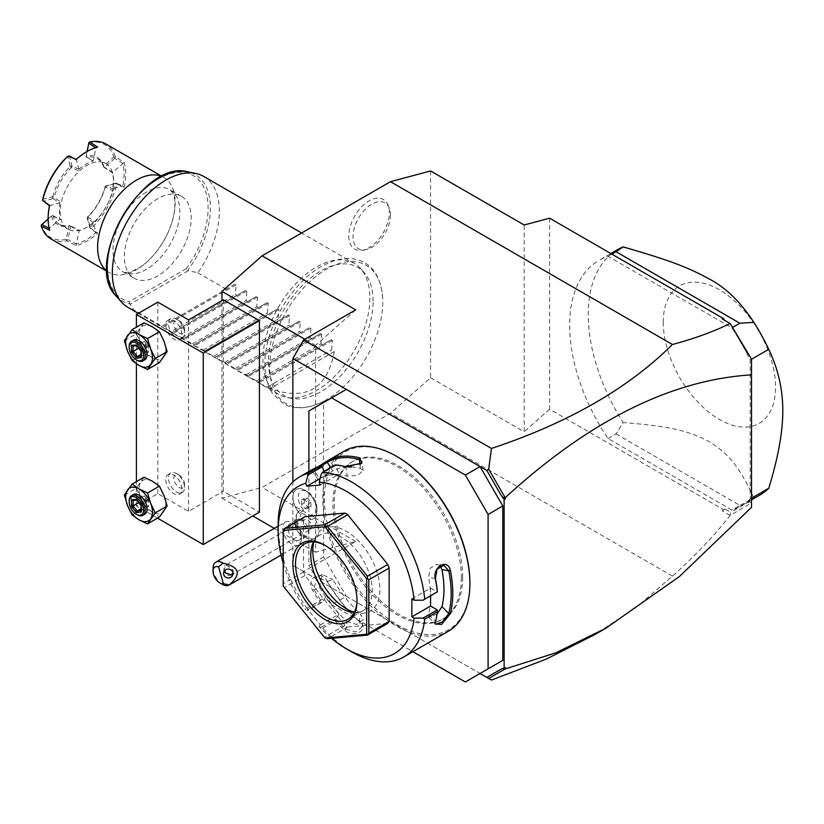 <?xml version="1.0" encoding="UTF-8"?>
<svg xmlns="http://www.w3.org/2000/svg" width="824" height="824" viewBox="0 0 824 824"><rect width="100%" height="100%" fill="white"/><g stroke="black" fill="none" stroke-linecap="round" stroke-linejoin="round"><path stroke-width="0.62" stroke-dasharray="4.12 3.09" d="M430.581 170.949L430.581 377.732L390.463 413.308L262.094 487.427L221.975 498.17L221.975 300.585M269.747 367.195A79.949 46.154 -60 0 1 325.326 269.85A79.949 46.154 -60 0 1 382.779 299.74A79.949 46.154 -60 0 1 382.81 301.924A79.949 46.154 -60 0 1 324.378 400.897A79.949 46.154 -60 0 1 269.747 367.195M348.809 235.973A28.655 16.542 120 0 0 361.839 250.311A28.655 16.542 120 0 0 389.34 212.571A28.655 16.542 120 0 0 388.001 204.991A28.655 16.542 120 0 0 365.392 203.384A28.655 16.542 120 0 0 348.809 235.973M346.338 389.371L323.605 402.493L323.605 556.911L346.338 596.277L292.85 565.398L292.85 482.019M316.921 507.955A13.236 7.643 60 0 0 307.558 491.743A13.236 7.643 60 0 0 298.422 494.925A13.236 7.643 60 0 0 303.582 510.046A15.893 9.177 60 0 0 297.763 512.476A15.893 9.177 60 0 0 299.112 528.163A15.893 9.177 60 0 0 311.74 538.937A15.893 9.177 -120 0 0 313.058 538.978A15.893 9.177 -120 0 0 318.764 529.976A15.893 9.177 -120 0 0 311.534 514.639A13.236 7.643 60 0 0 316.921 507.955L316.921 510.983A16.944 9.785 -120 0 0 304.942 490.228A16.944 9.785 -120 0 0 296.465 489.394A16.944 9.785 -120 0 0 299.596 513.362L299.576 513.445A13.864 8.003 -120 0 1 301.234 513.414A13.864 8.003 -120 0 1 310.195 519.563L311.534 514.639M355.7 309.855L315.582 345.431L315.582 552.214L355.7 541.471L303.551 571.578L491.444 680.058M303.551 571.578L292.85 565.398M323.605 556.911L308.897 565.398L331.629 604.775L346.338 596.277L480.062 673.486L465.354 681.973M751.519 507.337L751.519 502.97L730.136 515.371C713.327 536.712 694.096 556.952 672.446 576.11L636.643 607.051L594.907 634.542M672.446 576.11L390.463 413.308M355.7 541.471L262.094 487.427M221.975 498.17L252.783 515.958M274.32 528.39L315.582 552.214M315.582 345.431L304.839 339.22M223.314 299.823L223.314 491.279L259.426 512.126M157.487 518.131L136.403 505.957L157.796 493.597L188.552 511.354L223.314 491.279M188.552 511.354L188.552 319.887M157.796 493.597L157.796 302.13M181.867 334.565A11.351 6.551 -120 0 0 176.913 323.142A11.351 6.551 -120 0 0 168.168 320.103A11.351 6.551 -120 0 0 165.82 325.295A11.351 6.551 -120 0 0 170.774 336.717A11.351 6.551 -120 0 0 179.508 339.756A11.351 6.551 -120 0 0 181.867 334.565M181.867 488.972A11.351 6.551 -120 0 0 176.913 477.549A11.351 6.551 -120 0 0 168.168 474.511A11.351 6.551 -120 0 0 165.82 479.702A11.351 6.551 -120 0 0 170.774 491.125A11.351 6.551 -120 0 0 179.508 494.163A11.351 6.551 -120 0 0 181.867 488.972M136.403 505.957L136.403 481.597M136.403 363.775L136.403 327.19M152.44 326.84A18.911 10.918 -120 0 0 140.863 327.87A18.911 10.918 -120 0 0 140.863 343.309A18.911 10.918 -120 0 0 152.44 357.719A18.911 10.918 -120 0 0 164.028 356.689A18.911 10.918 -120 0 0 164.028 341.249A18.911 10.918 -120 0 0 152.44 326.84M152.44 481.247A18.911 10.918 -120 0 0 140.863 482.277A18.911 10.918 -120 0 0 140.863 497.727A18.911 10.918 -120 0 0 152.44 512.126A18.911 10.918 -120 0 0 164.028 511.096A18.911 10.918 -120 0 0 164.028 495.657A18.911 10.918 -120 0 0 152.44 481.247M143.973 322.812L136.248 333.802L140.863 343.309L143.973 353.702L152.44 357.719L159.413 362.612M132.108 360.552L143.973 353.702M124.383 340.652L136.248 333.802M144.746 359.831A11.351 6.551 60 0 1 136.001 356.782A11.351 6.551 60 0 1 131.047 345.369A11.351 6.551 60 0 1 133.395 340.178M137.196 360.346A11.351 6.551 60 0 1 129.172 346.451M137.217 345.596L136.403 344.978L137.217 345.596L144.416 341.435L148.526 346.543L148.526 352.023L144.416 352.384L140.317 347.275L140.317 341.806L144.416 341.435L148.526 346.543L141.326 351.106L137.217 345.596L133.117 346.039M141.326 357.668L141.326 356.174L148.526 352.023L144.416 341.435M148.526 346.543L146.023 345.987L144.416 352.384L140.986 354.372M138.71 348.212L146.023 345.987L140.317 341.806L133.117 345.967M143.973 477.22L136.248 488.21L140.863 497.727L143.973 508.109L152.44 512.126L159.413 517.019M132.108 514.959L143.973 508.109M124.383 495.059L136.248 488.21M144.746 514.238A11.351 6.551 60 0 1 136.001 511.199A11.351 6.551 60 0 1 131.047 499.777A11.351 6.551 60 0 1 133.395 494.585M137.196 514.753A11.351 6.551 60 0 1 129.172 500.858M137.217 500.003L136.403 499.385L137.217 500.003L144.416 495.842L148.526 500.951L148.526 506.43L144.416 506.791L140.317 501.682L140.317 496.213L144.416 495.842L148.526 500.951L141.326 505.514L137.217 500.003L133.117 500.446M141.326 512.085L141.326 510.581L148.526 506.43L144.416 495.842M148.526 500.951L146.023 500.395L144.416 506.791L140.986 508.779M138.71 502.619L146.023 500.395L140.317 496.213L133.117 500.374M182.186 338.211A11.351 6.551 60 0 0 184.535 333.02A11.351 6.551 -120 0 0 176.511 319.115A11.351 6.551 -120 0 0 170.846 318.558A11.351 6.551 -120 0 0 168.487 323.75A11.351 6.551 60 0 0 173.442 335.172A11.351 6.551 60 0 0 182.186 338.211L179.508 339.756M184.535 333.02L184.535 329.93A7.56 4.367 60 0 1 179.189 333.02A7.56 4.367 60 0 1 173.843 323.75A7.56 4.367 -120 0 1 179.189 320.66L176.511 319.115M184.535 329.93A7.56 4.367 -120 0 0 179.189 320.66M182.186 492.618A11.351 6.551 60 0 0 184.535 487.427A11.351 6.551 -120 0 0 176.511 473.532A11.351 6.551 -120 0 0 170.846 472.966A11.351 6.551 -120 0 0 168.487 478.157A11.351 6.551 60 0 0 173.442 489.58A11.351 6.551 60 0 0 182.186 492.618L179.508 494.163M184.535 487.427L184.535 484.337A7.56 4.367 60 0 1 179.189 487.427A7.56 4.367 60 0 1 173.843 478.157A7.56 4.367 -120 0 1 179.189 475.067L176.511 473.532M184.535 484.337A7.56 4.367 -120 0 0 179.189 475.067M725.213 509.098L722.143 510.756L725.213 509.098L730.723 512.281L730.332 515.206M730.136 515.371L722.143 510.756M751.519 359.151L751.519 501.435L747.45 502.619L730.723 512.281M724.687 320.361L730.723 324.296M549.598 218.185L549.598 409.25L723.431 509.613M751.519 498.232L750.18 499.004L750.18 360.037A141.831 81.885 60 0 0 731.866 327.849L608.03 256.346A141.831 81.885 60 0 0 599.027 260.363L610.841 253.545M750.18 499.004A141.831 81.885 60 0 1 740.858 506.029A141.831 81.885 60 0 1 731.866 510.046L608.03 438.553A141.831 81.885 60 0 1 599.027 260.363M751.519 502.97L751.519 501.435M725.213 321.113L722.143 318.888M430.581 377.732L524.188 431.776L524.188 224.993M549.598 409.25L524.188 431.776M505.473 667.553L503.516 668.48M501.208 669.088L503.382 668.429M331.629 604.775L412.906 651.702M323.605 402.493L308.897 410.991M308.897 471.544L308.897 565.398M462.676 576.975A90.774 52.406 60 0 1 443.878 618.536A90.774 52.406 60 0 1 373.931 594.217A90.774 52.406 60 0 1 334.307 502.867A90.774 52.406 60 0 1 353.105 461.306A90.774 52.406 60 0 1 423.052 485.624A90.774 52.406 60 0 1 462.676 576.975M461.337 577.748A90.774 52.406 60 0 1 442.539 619.308A90.774 52.406 60 0 1 372.592 594.99A90.774 52.406 60 0 1 332.968 503.639A90.774 52.406 60 0 1 351.766 462.079A90.774 52.406 60 0 1 421.713 486.397A90.774 52.406 60 0 1 461.337 577.748M397.158 456.692A102.876 59.4 -120 0 0 324.409 498.695A102.876 59.4 -120 0 0 397.158 624.695A102.876 59.4 -120 0 0 469.896 582.692M344.35 451.078A104.009 60.049 -120 0 0 322.802 498.695A104.009 60.049 -120 0 0 368.204 603.364A104.009 60.049 -120 0 0 448.359 631.236M312.265 469.608L317.343 467.198M411.866 598.904L430.581 588.099L437.297 591.972M437.029 613.993L428.882 617.495L428.593 614.395A92.659 53.498 -120 0 0 430.581 597.05A92.659 53.498 -120 0 0 428.593 577.418L430.303 568.066L437.07 564.265L440.232 566.026M430.581 588.099L430.581 595.855M331.506 638.332A96.449 55.682 -120 0 1 319.176 626.58L322.668 628.218A104.009 60.049 -120 0 0 351.683 651.866M322.668 628.218L335.234 620.956A104.009 60.049 -120 0 0 344.885 630.422C353.98 638.672 369.842 629.557 359.861 621.78A104.009 60.049 60 0 1 327.478 581.497C321.236 569.096 305.426 578.273 312.502 590.139A104.009 60.049 -120 0 0 320.248 602.313L307.682 609.575L307.96 610.491L305.745 609.873L306.858 608.287L325.583 597.472L322.225 602.251L307.96 610.491M278.141 524.476A104.009 60.049 -120 0 0 307.682 609.575M435.391 622.336L435.412 621.193A102.876 59.4 -120 0 0 437.379 610.038M321.391 627.198L335.656 618.968L335.234 620.956M335.698 619.123A102.876 59.4 -120 0 0 345.895 629.186L355.587 631.957L361.86 627.208L359.274 621.471A102.876 59.4 60 0 1 327.241 581.62L316.88 576.769L313.872 589.345A102.876 59.4 -120 0 0 322.102 602.21L320.248 602.313M344.885 630.422L345.895 629.186L347.162 621.667A92.659 53.498 -120 0 1 332.299 605.825L325.583 597.472M359.861 621.78L359.274 621.471L360.531 613.942L363.116 619.71L356.844 624.458L347.162 621.667M327.478 581.497L332.803 579.447A92.659 53.498 -120 0 0 360.531 613.942M312.502 590.139L319.424 587.172L322.4 574.606L332.803 579.447M283.219 563.42A96.449 55.682 -120 0 0 305.745 609.873M319.176 626.58L320.299 624.994L306.858 608.287M387.743 623.387L347.728 626.961L344.947 625.354L304.942 575.585L303.551 572L303.551 518.646L304.942 516.669M320.124 478.528L325.583 475.386L339.014 474.181L335.656 465.529L321.391 473.769M320.299 484.996L339.014 474.181M325.583 475.386L324.028 471.369M322.102 466.631A102.876 59.4 -120 0 0 313.872 469.989L320.691 466.333M351.57 466.981A92.659 53.498 -120 0 1 360.531 468.382L363.157 470.556L357.616 475.479L347.162 476.107A92.659 53.498 -120 0 0 332.299 474.779A92.659 53.498 -120 0 0 319.424 478.579L332.803 470.864L318.806 478.929L319.424 478.579L313.872 469.989L312.502 469.464M344.885 466.58L345.895 467.126A102.876 59.4 -120 0 0 335.698 465.416L335.234 464.901M361.149 463.716L345.895 467.126L347.162 476.107M347.1 466.961A92.659 53.498 -120 0 0 332.803 470.864L330.651 467.538M312.409 470.947L317.961 479.527L318.806 478.929M320.299 624.994L339.014 614.189L335.656 618.968M339.014 614.189L332.299 605.825A92.659 53.498 -120 0 1 319.424 587.172M347.728 626.961L327.406 638.693M344.947 625.354L324.625 637.086L325.315 638.291M303.551 572L283.219 583.732L283.219 585.926L324.625 637.086M304.942 575.585L284.61 587.316M283.219 529.801L283.219 583.732M303.551 518.646L283.219 530.388M357.039 600.912L357.039 599.367A43.497 25.111 60 0 1 357.029 600.13M325.624 545.725A43.497 25.111 60 0 1 326.283 546.096A43.497 25.111 60 0 1 357.039 599.367M313.532 541.934A43.497 25.111 -120 0 1 319.774 535.136A43.497 25.111 -120 0 1 353.3 546.796A43.497 25.111 -120 0 1 372.283 590.571A43.497 25.111 60 0 1 363.271 610.481A43.497 25.111 60 0 1 354.269 612.49M354.382 612.263A47.421 27.377 -120 0 0 358.306 613.118A47.421 27.377 -120 0 0 379.874 589.387A47.421 27.377 -120 0 0 352.425 535.466A47.421 27.377 -120 0 0 315.015 538.124A47.421 27.377 -120 0 0 313.779 541.945M435.216 623.15L435.412 621.193L428.593 614.395M747.45 502.619L751.519 501.847M751.519 359.264L750.18 360.037M732.546 327.447L731.866 327.849M611.861 254.132L608.03 256.346M608.03 438.553L616.053 433.918L623.16 422.568A141.831 81.885 60 0 1 588.233 314.572A141.831 81.885 60 0 1 617.609 249.641M616.053 433.918L739.88 505.411L731.866 510.046M739.88 505.411L753.888 498.046A141.831 81.885 -120 0 0 759.44 495.306M753.888 498.046C738.52 464.726 727.911 453.499 709.402 441.798C689.503 431.323 671.921 426.276 623.16 422.568M663.258 322.205A79.423 45.856 -120 0 0 719.424 419.488A79.423 45.856 -120 0 0 775.58 387.064A79.423 45.856 -120 0 0 719.424 289.78A79.423 45.856 -120 0 0 663.258 322.205M299.369 519.172A9.455 5.459 60 0 0 297.134 519.583A9.455 5.459 60 0 0 296.279 528.802A9.455 5.459 60 0 0 304.344 536.373A9.455 5.459 -120 0 0 306.59 535.961A9.455 5.459 -120 0 0 307.434 526.742A9.455 5.459 -120 0 0 299.369 519.172A17.016 12.772 -83.5 0 1 301.234 513.414M303.582 510.046L299.596 513.362M310.288 519.532A16.944 9.785 -120 0 0 313.408 518.739A16.944 9.785 -120 0 0 316.921 510.983M310.195 519.563A16.944 9.785 -120 0 0 313.357 518.77A16.944 9.785 -120 0 0 313.357 499.21A16.944 9.785 -120 0 0 296.413 489.425A16.944 9.785 -120 0 0 299.576 513.445M308.228 508.253L308.228 503.804L304.89 499.643L301.543 499.941L301.543 504.401L304.89 508.552L308.228 508.253L310.906 506.719L310.906 502.259L307.558 498.098L304.221 498.396L304.221 502.856L307.558 507.018L310.906 506.719M308.228 503.804L310.906 502.259M304.89 508.552L307.558 507.018M301.543 504.401L304.221 502.856M301.543 499.941L304.221 498.396M304.89 499.643L307.558 498.098M306.59 535.961L299.369 540.122A9.455 5.459 -120 0 1 297.134 540.544A9.455 5.459 60 0 1 289.07 532.963A9.455 5.459 60 0 1 289.914 523.745A9.455 5.459 60 0 1 292.159 523.333A9.455 5.459 -120 0 1 294.642 524.218L291.974 522.673A13.236 7.643 -120 0 0 288.493 521.438A13.236 7.643 60 0 0 285.351 522.014L278.141 526.176M299.369 540.122A9.455 5.459 -120 0 0 301.337 535.796A9.455 5.459 -120 0 0 294.642 524.218M285.351 522.014A13.236 7.643 60 0 0 284.156 534.92A13.236 7.643 60 0 0 295.456 545.529A13.236 7.643 -120 0 0 298.587 544.942A13.236 7.643 -120 0 0 301.337 538.886A13.236 7.643 -120 0 0 291.974 522.673M222.439 584.432A13.236 7.643 60 0 1 213.076 568.22M232.945 572.793L233.099 570.043L228.928 566.758A5.675 3.275 -120 0 0 226.291 565.377A5.675 3.275 60 0 0 224.952 565.625L304.726 519.563A5.675 3.275 60 0 1 306.065 519.316A5.675 3.275 60 0 1 310.906 523.858A5.675 3.275 60 0 1 310.401 529.389A5.675 3.275 60 0 1 309.052 529.647A5.675 3.275 60 0 1 304.211 525.094A5.675 3.275 60 0 1 304.726 519.563M224.272 571.145A4.728 4.439 6 0 1 224.149 570.764A4.728 4.439 -174 0 1 224.231 568.169L228.928 566.758M224.231 568.169L224.499 570.836M231.266 574.843A5.675 3.275 -120 0 1 230.627 575.451A5.675 3.275 -120 0 1 229.278 575.698A5.675 3.275 60 0 1 224.437 571.156A5.675 3.275 60 0 1 224.952 565.625M373.097 301.182A73.975 42.714 120 0 0 364.115 272.528A73.975 42.714 120 0 0 305.457 282.488A73.975 42.714 120 0 0 268.48 361.592A73.975 42.714 120 0 0 291.469 398.342A73.975 42.714 120 0 0 345.308 370.573A73.975 42.714 120 0 0 373.097 301.182M369.873 297.969A75.643 43.672 -60 0 1 341.466 368.925A75.643 43.672 -60 0 1 286.412 397.312A75.643 43.672 -60 0 1 278.563 394.356A75.643 43.672 -60 0 1 262.897 359.728A75.643 43.672 -60 0 1 295.919 283.6A75.643 43.672 -60 0 1 354.207 263.34A75.643 43.672 -60 0 1 360.685 268.665A75.643 43.672 -60 0 1 369.873 297.969M203.641 176.408A75.643 43.672 -60 0 1 219.308 211.037A75.643 43.672 -60 0 1 197.915 272.796L187.697 270.519A72.975 42.137 120 0 0 187.697 171.804M116.04 295.919A72.975 42.137 120 0 0 129.873 303.901L133.725 309.855A75.643 43.672 -60 0 1 127.998 307.424M129.873 303.901L129.286 301.615A71.152 41.076 120 0 1 120.119 220.533A71.152 41.076 120 0 1 195.473 177.026A71.152 41.076 120 0 1 186.306 268.686L187.697 270.519M157.796 198.687A47.277 27.295 120 0 0 126.906 240.34A47.277 27.295 120 0 0 134.157 278.224A47.277 27.295 120 0 0 157.796 275.886A47.277 27.295 120 0 0 188.675 234.222A47.277 27.295 120 0 0 181.435 196.339A47.277 27.295 120 0 0 157.796 198.687M107.058 271.323L108.974 272.425A54.837 31.662 -60 0 0 151.235 257.737A54.837 31.662 -60 0 0 175.172 202.539A54.837 31.662 120 0 0 163.822 177.438A54.837 31.662 120 0 0 161.741 176.408M124.177 187.285L122.797 186.08L112.723 188.778L113.671 180.003L112.558 172.782A37.822 21.836 120 0 0 105.832 163.615A37.822 21.836 120 0 0 94.533 162.369A37.822 21.836 -60 0 0 79.31 171.155A37.822 21.836 120 0 0 61.285 202.385A37.822 21.836 -60 0 0 61.285 219.957A37.822 21.836 120 0 0 68.011 229.124A37.822 21.836 120 0 0 79.31 230.37A37.822 21.836 -60 0 0 86.922 227.249A37.822 21.836 -60 0 0 94.533 221.584L93.256 222.511L87.303 218.278L89.991 228.3L91.083 228.433A54.837 31.662 120 0 0 116.771 183.937L124.177 187.285A54.837 31.662 120 0 0 125.701 173.977A54.837 31.662 120 0 0 124.177 162.431L115.401 156.776A54.837 31.662 120 0 0 105.781 143.932M108.974 272.425A54.837 31.662 -60 0 1 107.048 271.147M50.944 238.919A54.837 31.662 120 0 0 66.868 240.824L76.158 245.603A54.837 31.662 120 0 0 97.685 233.171L91.083 228.433M115.401 156.776L114.835 158.27L122.797 163.379A53.704 31.013 -60 0 1 122.797 186.08L116.112 183.062L105.019 186.76A38.955 22.495 -60 0 1 87.643 216.846L89.95 226.899L90.97 228.403M114.691 157.25L113.815 156.962L103.721 165.912L103.876 166.932L112.723 172.329L124.177 162.431M114.835 158.27L104.751 167.21M103.876 166.932L103.783 167.159A37.822 21.836 120 0 0 97.273 158.672A37.822 21.836 120 0 0 86.664 157.281L86.046 156.642L87.045 151.513M103.721 165.912A38.955 22.495 120 0 0 86.18 155.777M86.046 156.642L87.159 151.451M88.879 142.573A53.704 31.003 -60 0 1 113.815 156.962M97.685 147.136L95.666 147.692M86.139 156.457L93.256 161.082L95.945 147.867A53.704 31.003 120 0 0 86.118 152.049M42.694 199.398L52.777 196.709L54.24 197.43A37.822 21.836 -60 0 1 71.503 167.53L79.31 171.155L79.001 169.311L71.987 166.077L69.278 155.993L67.434 156.55M52.777 196.709A38.955 22.495 -60 0 1 70.153 166.623L67.846 156.581M71.503 167.53L70.153 166.623M42.92 199.738L43.147 201.252L53.22 198.574L54.137 197.472M53.169 198.563L52.365 197.214M49.43 205.732L61.285 202.385L54.24 197.43M53.22 198.574L59.534 203.034L59.534 219.493L49.43 228.433A53.704 31.013 -60 0 1 48.142 217.824M49.141 228.279L49.667 230.298M48.142 218.906L52.087 215.476L48.142 219.03M51.397 216.022A38.955 22.495 120 0 0 68.948 226.147L66.239 239.362A53.704 31.003 -60 0 1 41.313 224.962M52.087 215.476L52.942 215.692A37.822 21.836 120 0 0 59.452 224.18A37.822 21.836 120 0 0 70.061 225.58L68.948 226.147M66.239 239.362L66.868 240.824M66.929 239.98L67.887 239.599L76.282 243.935L79.31 230.37L70.061 225.58M76.158 245.603L76.282 243.935A53.704 31.003 120 0 0 95.945 232.584L97.685 233.171M69.906 225.766L70.586 226.394L67.887 239.599M70.586 226.394L79.001 230.741A38.955 22.495 -60 0 0 86.118 227.712A38.955 22.495 -60 0 0 93.246 222.511L95.945 232.584L90.022 228.341M89.991 228.3L89.95 226.899M116.771 183.937L114.876 183.731M90.362 226.919A53.704 31.003 120 0 0 115.103 184.071M105.019 186.76L105.153 186.966A37.822 21.836 -60 0 1 87.9 216.867L87.643 216.846M116.112 183.062L105.431 186.265M103.783 167.159L112.558 172.782A37.822 21.836 -60 0 1 113.671 180.93A37.822 21.836 -60 0 1 112.558 190.354L112.723 188.778L106.08 185.761L105.173 186.873M116.689 183.855L116.163 183.062M87.9 216.867L94.533 221.584A37.822 21.836 120 0 0 112.558 190.354L105.153 186.966M52.942 215.692L61.285 219.957L51.964 215.641M71.482 167.427L71.987 166.077M93.256 161.082L86.664 157.281M79.001 169.311L78.991 169.291A38.955 22.495 -60 0 1 93.246 161.061M78.991 169.291L76.282 159.228M71.956 166.036L70.37 166.026M87.303 218.278L87.426 217.454M87.818 216.918L87.323 218.257M334.307 351.549L270.118 388.598C305.992 401.339 327.396 388.979 334.307 351.549L331.629 350.004L332.371 340.384L331.238 339.725L322.534 344.751L320.938 343.824L321.669 334.204L320.536 333.555L311.832 338.571L310.236 337.655L310.978 328.034L309.834 327.375L301.141 332.402L299.545 331.475L300.276 321.854L299.143 321.195L290.439 326.222L288.843 325.295L289.574 315.674L288.441 315.026L279.748 320.042L278.141 319.125L278.883 309.505L277.75 308.846L269.046 313.872L267.45 312.945L268.181 303.325L267.048 302.666L258.345 307.692L256.748 306.775L257.479 297.145L256.346 296.496L247.653 301.512L246.057 300.595L246.788 290.975L245.655 290.316L236.952 295.342L235.355 294.415L236.086 284.795L234.953 284.146L162.071 326.222L133.725 309.855M226.25 289.162L197.915 272.796M162.071 326.222L161.339 326.644L162.472 327.303L171.165 331.475L235.355 294.415M270.118 388.598L257.613 382.233L331.238 339.725L257.613 382.233L258.345 381.811L256.748 380.884L246.912 376.053L320.536 333.555L246.912 376.053L247.653 375.631L236.22 369.883L309.834 327.375L236.22 369.883L236.952 369.451L225.518 363.703L299.143 321.195L225.518 363.703L226.25 363.281L224.653 362.354L214.827 357.523L288.441 315.026L214.827 357.523L215.558 357.101L204.125 351.354L277.75 308.846L204.125 351.354L204.857 350.931L203.26 350.004L193.424 345.174L267.048 302.666L193.424 345.174L194.165 344.751L192.569 343.824L182.732 338.994L256.346 296.496L182.732 338.994L183.464 338.571L172.031 332.824L245.655 290.316L172.031 332.824L172.762 332.402L171.165 331.475M234.953 284.146L161.339 326.644L234.953 284.146M172.762 332.402L236.952 295.342M181.867 337.655L246.057 300.595M183.464 338.571L247.653 301.512M192.569 343.824L256.748 306.775M194.165 344.751L258.345 307.692M203.26 350.004L267.45 312.945M204.857 350.931L269.046 313.872M213.962 356.184L278.141 319.125M215.558 357.101L279.748 320.042M224.653 362.354L288.843 325.295M226.25 363.281L290.439 326.222M235.355 368.534L299.545 331.475M236.952 369.451L301.141 332.402M246.057 374.714L310.236 337.655M247.653 375.631L311.832 338.571M256.748 380.884L320.938 343.824M258.345 381.811L322.534 344.751M267.45 387.064L331.629 350.004M390.463 215.013A26.471 15.285 -60 0 1 365.063 249.868A26.471 15.285 -60 0 1 353.022 236.622A26.471 15.285 -60 0 1 368.349 206.525A26.471 15.285 -60 0 1 389.237 208.008A26.471 15.285 -60 0 1 390.463 215.013M435.412 578.489L428.593 577.418M360.531 468.382L359.985 464.53M188.14 270.715L130.12 304.211M186.306 268.686L129.286 301.615M146.404 192.105A47.277 27.295 120 0 0 115.515 233.769A47.277 27.295 120 0 0 122.766 271.652A47.277 27.295 120 0 0 146.404 269.314A47.277 27.295 120 0 0 179.838 211.407A47.277 27.295 120 0 0 170.043 189.767A47.277 27.295 120 0 0 146.404 192.105M236.086 284.795L162.472 327.303M246.788 290.975L173.164 333.473M257.479 297.145L183.865 339.653M268.181 303.325L194.567 345.833M278.883 309.505L205.258 352.002M289.574 315.674L215.96 358.183M300.276 321.854L226.652 364.363M310.978 328.034L237.353 370.532M321.669 334.204L248.055 376.712M332.371 340.384L258.746 382.882M170.846 318.558L168.168 320.103M170.846 472.966L168.168 474.511M442.539 619.308L443.878 618.536M310.885 470.607L312.43 470.957M361.612 463.294L360.768 464.128M363.157 470.556L361.901 461.594M361.86 627.208L363.116 619.71M322.4 574.606L316.88 576.769M326.283 546.096L324.944 545.323M363.271 610.481L348.027 619.277M319.774 535.136L304.53 543.943M312.79 543.552L315.015 538.124M352.497 612.325L358.306 613.118M428.882 617.495L435.69 624.283M435.123 623.892L435.206 622.522M443.858 565.336L437.07 564.265M351.766 462.079L353.105 461.306M751.519 499.88L740.858 506.029M297.763 512.476A17.016 17.016 0 0 0 313.058 538.978M307.558 491.743L304.942 490.228M297.134 519.583L289.914 523.745M301.337 535.796L301.337 538.886M298.587 544.942L281.046 555.077M224.004 569.157L223.592 573.041M233.254 571.629L232.996 574.029M230.627 575.451L310.401 529.389M324.378 400.897C305.127 410.888 290.769 408.498 283.126 403.564L272.105 392.832C267.285 385.076 264.875 375.579 264.885 364.342C264.195 328.858 291.83 281.808 322.926 265.627C338.798 257.232 352.6 256.233 364.332 262.609C372.397 266.688 381.78 277.873 382.779 299.74M291.469 398.342L286.412 397.312M364.115 272.528L360.685 268.665M354.207 263.34L301.636 232.986M181.435 196.339L170.043 189.767L172.319 192.239C174.194 196.442 175.038 200.51 174.853 204.465C174.863 211.346 173.267 219.112 170.043 227.733C162.421 247.365 148.794 262.073 139.483 267.501L132.746 270.952C127.998 272.651 124.671 272.878 122.766 271.652L134.157 278.224M161.906 176.336L163.822 177.438M113.671 180.93L113.671 180.003M97.273 158.672L105.832 163.615M59.452 224.18L68.011 229.124M86.922 227.249L86.118 227.712M278.563 394.356L138.308 313.377M365.063 249.868L361.839 250.311M389.237 208.008L388.001 204.991"/><path stroke-width="1.24" d="M221.975 300.585L221.975 291.387L262.094 255.811L390.463 181.692L430.581 170.949L524.188 224.993L549.598 218.185L723.431 318.548L724.687 320.361M303.551 339.962L491.444 448.441L488.673 469.103L486.829 470.483L292.85 358.492L303.551 339.962L355.7 309.855L262.094 255.811M605.97 628.156L594.907 634.542L546.271 659.097L491.444 680.058L486.829 677.39L501.208 669.088L505.473 667.553L505.473 668.861L555.963 652.773L605.97 628.156L679.254 576.676L751.519 507.337L751.519 359.151L730.136 323.502C713.327 331.722 694.096 338.716 672.446 344.494L390.463 181.692M672.446 344.494C628.197 388.475 567.86 423.124 491.444 448.441M292.85 482.019L292.85 358.492M486.829 677.39L480.062 673.486L502.794 660.354L488.086 668.851L488.086 514.444L465.354 475.067L480.062 466.58L502.794 505.946L502.794 660.354M252.783 515.958L274.32 528.39M304.839 339.22L221.975 291.387M223.314 299.823L259.426 320.66L203.26 353.084L136.403 314.49L157.796 302.13L188.552 319.887L223.314 299.823M203.26 353.084L203.26 544.551L259.426 512.126L259.426 320.66M203.26 544.551L157.487 518.131M136.403 481.597L136.403 363.775M136.403 327.19L136.403 314.49M152.44 326.84L143.973 322.812L132.108 329.672L124.383 340.652L127.493 351.034L132.108 360.552L139.071 365.444L147.548 369.461L159.413 362.612L167.128 351.632L164.028 341.249L159.413 331.732L152.44 326.84M147.548 369.461L155.262 358.481L150.648 348.964L147.548 338.582L159.413 331.732M147.548 338.582L139.071 334.554L132.108 329.672M155.262 358.481L167.128 351.632M139.071 334.554A18.911 10.918 -120 0 0 127.493 335.595A18.911 10.918 -120 0 0 127.493 351.034A18.911 10.918 -120 0 0 139.071 365.444A18.911 10.918 -120 0 0 150.648 364.404A18.911 10.918 -120 0 0 150.648 348.964A18.911 10.918 -120 0 0 139.071 334.554M131.531 341.26L133.395 340.178A11.351 6.551 60 0 1 142.14 343.217A11.351 6.551 60 0 1 147.094 354.629A11.351 6.551 60 0 1 144.746 359.831L142.871 360.912A11.351 6.551 60 0 1 137.196 360.346L136.403 359.882A10.207 5.892 60 0 1 129.172 347.378L129.172 346.451A11.351 6.551 -120 0 1 131.531 341.26A11.351 6.551 -120 0 1 140.276 344.298A11.351 6.551 -120 0 1 145.22 355.711A11.351 6.551 60 0 1 142.871 360.912M129.172 347.378A10.207 5.892 -120 0 1 136.403 343.206A10.207 5.892 -120 0 1 143.623 355.711A10.207 5.892 60 0 1 136.403 359.882M136.403 344.978L131.469 345.421L131.469 351.982L136.403 358.11L141.326 357.668L141.326 350.705L137.217 345.596M141.326 357.668L141.326 351.106M136.403 358.11L137.217 356.545L140.986 356.205M131.469 351.982L133.117 351.436L137.217 356.545L140.986 354.372M131.469 345.421L132.777 346.059L136.702 345.709M138.71 348.212L133.117 351.436L133.117 346.039M152.44 481.247L143.973 477.22L132.108 484.079L124.383 495.059L127.493 505.442L132.108 514.959L139.071 519.851L147.548 523.868L159.413 517.019L167.128 506.039L164.028 495.657L159.413 486.139L152.44 481.247M147.548 523.868L155.262 512.889L150.648 503.371L147.548 492.989L159.413 486.139M147.548 492.989L139.071 488.972L132.108 484.079M155.262 512.889L167.128 506.039M139.071 488.972A18.911 10.918 -120 0 0 127.493 490.002A18.911 10.918 -120 0 0 127.493 505.442A18.911 10.918 -120 0 0 139.071 519.851A18.911 10.918 -120 0 0 150.648 518.811A18.911 10.918 -120 0 0 150.648 503.371A18.911 10.918 -120 0 0 139.071 488.972M131.531 495.667L133.395 494.585A11.351 6.551 60 0 1 142.14 497.624A11.351 6.551 60 0 1 147.094 509.036A11.351 6.551 60 0 1 144.746 514.238L142.871 515.319A11.351 6.551 60 0 1 137.196 514.753L136.403 514.289A10.207 5.892 60 0 1 129.172 501.785L129.172 500.858A11.351 6.551 -120 0 1 131.531 495.667A11.351 6.551 -120 0 1 140.276 498.705A11.351 6.551 -120 0 1 145.22 510.118A11.351 6.551 60 0 1 142.871 515.319M129.172 501.785A10.207 5.892 -120 0 1 136.403 497.614A10.207 5.892 -120 0 1 143.623 510.118A10.207 5.892 60 0 1 136.403 514.289M136.403 499.385L131.469 499.828L131.469 506.389L136.403 512.518L141.326 512.085L141.326 505.112L137.217 500.003M141.326 512.085L141.326 505.514M136.403 512.518L137.217 510.952L140.986 510.612M131.469 506.389L133.117 505.843L137.217 510.952L140.986 508.779M131.469 499.828L132.777 500.477L136.702 500.127M138.71 502.619L133.117 505.843L133.117 500.446M505.473 668.861L503.516 668.48M488.673 678.461L504.906 669.088M747.45 353.28L730.332 323.657M504.134 668.326L504.134 499.529L501.208 495.389L503.382 497.881L504.906 497.222L488.673 469.103M504.906 497.222L505.473 498.757L504.134 499.529M751.519 374.868C671.436 379.751 589.428 420.611 505.473 497.449M723.431 318.548L722.143 318.888L730.136 323.502M501.208 495.389L486.829 470.483M505.473 498.757L503.382 497.881M412.906 651.702L465.354 681.973L488.086 668.851M346.338 389.371L308.897 410.991L308.897 471.544M465.354 475.067L331.629 397.868M502.794 505.946L488.086 514.444M331.506 638.332A96.449 55.682 -120 0 0 346.338 648.776L351.683 651.866A104.009 60.049 -120 0 0 403.698 657.016L448.359 631.236A104.009 60.049 -120 0 0 469.896 583.619L469.896 582.692A102.876 59.4 -120 0 0 397.158 456.692L396.354 456.228A104.009 60.049 -120 0 0 344.35 451.078L327.324 460.904M469.896 583.619A104.009 60.049 -120 0 0 396.354 456.228M317.343 467.198L327.478 460.822A104.009 60.049 60 0 1 359.861 457.928L361.612 463.294L344.885 466.58A104.009 60.049 -120 0 0 335.234 464.901L322.668 472.152L321.391 473.769L319.176 482.112A96.449 55.682 -120 0 1 414.091 600.191L423.031 600.212L437.297 591.859A104.009 60.049 -120 0 0 435.391 579.159C432.064 566.933 447.885 557.807 450.368 570.517A104.009 60.049 60 0 1 452.778 593.496A104.009 60.049 60 0 1 450.368 613.695L448.792 613.468A102.876 59.4 -120 0 0 448.792 570.764L441.973 569.693L440.232 566.026M320.124 478.528L306.858 486.191L305.745 483.317L307.96 474.964L307.682 473.491A104.009 60.049 -120 0 0 299.689 476.869A104.009 60.049 -120 0 0 278.141 524.476L278.141 530.656A96.449 55.682 -120 0 0 283.219 563.42M307.682 473.491L320.248 466.229A104.009 60.049 -120 0 0 312.502 469.464L299.689 476.869M424.721 599.12A104.009 60.049 -120 0 0 322.668 472.152M423.031 600.212L437.297 591.859M414.091 600.191L411.866 598.904L411.866 616.816L430.581 606.011L437.297 609.884L437.297 611.841L424.721 619.102L423.031 618.124L414.091 618.103L411.866 616.816M437.379 591.91A102.876 59.4 -120 0 0 435.412 578.489L437.091 569.137L443.858 565.336L448.792 570.764L450.368 570.517M430.581 595.855L430.581 606.011M435.391 579.159L435.412 578.489M403.698 657.016A104.009 60.049 -120 0 0 424.721 619.102M450.368 613.695L441.448 624.489L435.123 623.892L435.391 622.336A104.009 60.049 -120 0 0 437.297 611.841M437.297 609.884L423.031 618.124M346.338 648.776A96.449 55.682 -120 0 0 414.091 618.103M305.745 483.317A96.449 55.682 -120 0 0 278.141 530.656M306.858 486.191L320.299 484.996L319.176 482.112M284.61 528.411L304.942 516.669L344.947 513.095L347.728 514.701L387.743 564.481L389.134 568.066L389.134 621.409L387.743 623.387L367.411 635.119L368.802 633.141L368.802 579.797L367.411 578.407L367.411 576.213L327.406 526.443L325.315 526.042L324.625 524.837L284.61 528.411L283.219 529.801L283.219 586.111L324.944 638.013L366.67 634.284L366.67 578.654L324.944 526.752L283.219 530.481M324.028 471.369L322.225 466.724L320.248 466.229M307.96 474.964L322.225 466.724M327.478 460.822L327.241 462.264A102.876 59.4 60 0 1 359.274 459.411L361.901 461.594L361.149 463.716M320.691 466.333L327.241 462.264L330.651 467.538M359.861 457.928L359.274 459.411L359.985 464.53M351.57 466.981A92.659 53.498 -120 0 0 347.1 466.961M324.944 638.013L327.406 638.693L367.411 635.119M389.134 621.409L368.802 633.141M367.411 634.531L366.67 634.284M325.315 526.042L324.944 526.752M344.947 513.095L324.625 524.837M347.728 514.701L327.406 526.443M367.411 578.407L366.67 578.654M387.743 564.481L367.411 576.213M389.134 568.066L368.802 579.797M292.85 563.853A45.382 26.203 60 0 1 324.944 545.323A45.382 26.203 60 0 1 357.039 600.912A45.382 26.203 60 0 1 324.944 619.442A45.382 26.203 60 0 1 292.85 563.853M357.029 600.13A43.497 25.111 60 0 1 348.027 619.277A43.497 25.111 60 0 1 314.511 607.628A43.497 25.111 60 0 1 295.528 563.853A43.497 25.111 60 0 1 304.53 543.943A43.497 25.111 60 0 1 325.624 545.725M354.269 612.49A43.497 25.111 60 0 1 352.497 612.325A43.497 25.111 60 0 1 310.772 555.057A43.497 25.111 -120 0 1 312.79 543.552A43.497 25.111 -120 0 1 313.532 541.934M313.779 541.945A47.421 27.377 -120 0 0 312.801 550.669A47.421 27.377 -120 0 0 354.382 612.263M437.029 613.993L441.973 606.67A92.659 53.498 -120 0 0 441.973 569.693M441.973 606.67L448.792 613.468L442.416 621.966L435.68 624.283L435.216 623.15M751.519 499.88L759.44 495.306A141.831 81.885 -120 0 0 768.751 488.282C778.134 457.753 782.81 431.889 782.8 410.682C782.81 389.464 778.134 368.998 768.751 349.314L751.519 359.264M768.751 488.282L751.519 498.232M610.841 253.545L617.609 249.641A141.831 81.885 60 0 1 623.16 246.901C671.921 260.94 689.503 268.14 709.402 279.048C725.8 287.627 740.632 302.078 753.888 322.369A141.831 81.885 60 0 1 768.751 349.314M753.888 322.369L739.88 323.214L732.546 327.447M739.88 323.214L616.053 251.722L611.861 254.132M623.16 246.901L616.053 251.722M223.438 583.742L229.309 584.937A13.236 7.643 60 0 1 229.051 585.091A13.236 7.643 60 0 1 225.92 585.668A13.236 7.643 60 0 1 222.439 584.432L219.761 582.887A9.455 5.459 -120 0 0 223.438 583.742L218.566 566.881L223.016 563.173A13.236 7.643 60 0 0 218.957 561.587A13.236 7.643 60 0 0 215.816 562.164A13.236 7.643 60 0 0 213.076 568.22L213.076 571.31A9.455 5.459 -120 0 0 219.761 582.887M218.566 566.881A9.455 5.459 -120 0 0 213.076 571.31M229.309 584.937C241.648 574.153 239.557 566.902 223.016 563.173M232.852 572.423A4.728 4.439 -174 0 0 223.592 573.041A4.728 4.439 -174 0 0 228.691 577.964A4.728 4.439 -174 0 0 232.852 572.423M232.945 572.793L231.266 574.843L225.622 572.979A4.728 4.439 6 0 1 224.272 571.145M224.499 570.836L225.622 572.979M138.308 313.377L127.998 307.424A75.643 43.672 -60 0 1 121.509 302.099A75.643 43.672 -60 0 1 112.332 272.796A75.643 43.672 -60 0 1 140.739 201.839A75.643 43.672 -60 0 1 195.782 173.452A75.643 43.672 -60 0 1 203.641 176.408L301.636 232.986M161.741 176.408A54.837 31.662 120 0 0 136.403 180.157A54.837 31.662 120 0 0 97.623 247.324A54.837 31.662 -60 0 0 107.048 271.147M161.906 176.336L105.781 143.932A54.837 31.662 120 0 0 89.857 142.027L97.685 147.136A54.837 31.662 120 0 0 86.922 151.585A54.837 31.662 120 0 0 76.158 159.557L68.32 155.963A54.837 31.662 120 0 0 42.632 200.459L42.694 199.398A53.704 31.003 120 0 1 67.434 156.55L69.278 155.993L76.158 159.557M49.667 205.454L49.44 205.732A53.704 31.013 -60 0 0 48.142 217.824L48.142 218.751A54.837 31.662 120 0 1 49.667 205.454L42.632 200.459M48.142 218.751A54.837 31.662 120 0 0 49.667 230.298L41.324 226.085A54.837 31.662 120 0 0 50.944 238.919L107.058 271.323M87.045 151.513L88.961 142.398L87.159 151.451M88.961 142.398L89.857 142.027M95.945 147.877L88.838 143.252M86.922 151.585L86.118 152.049A53.704 31.003 120 0 0 76.292 159.228M49.44 205.732L42.611 200.479M49.44 228.433L41.88 224.581L41.2 225.117L48.142 218.906M41.324 226.085L41.2 225.117M41.88 224.581L48.142 219.03M195.782 173.452L187.697 171.804A72.975 42.137 120 0 0 122.292 216.794A72.975 42.137 120 0 0 116.04 295.919L121.509 302.099M140.986 351.034L140.986 356.813M136.557 345.534L140.997 351.055M136.557 499.941L140.997 505.462L140.986 511.22M278.141 526.176L215.816 562.164M281.046 555.077L229.051 585.091M187.697 171.804C143.108 158.816 82.493 263.804 116.04 295.919"/></g></svg>

